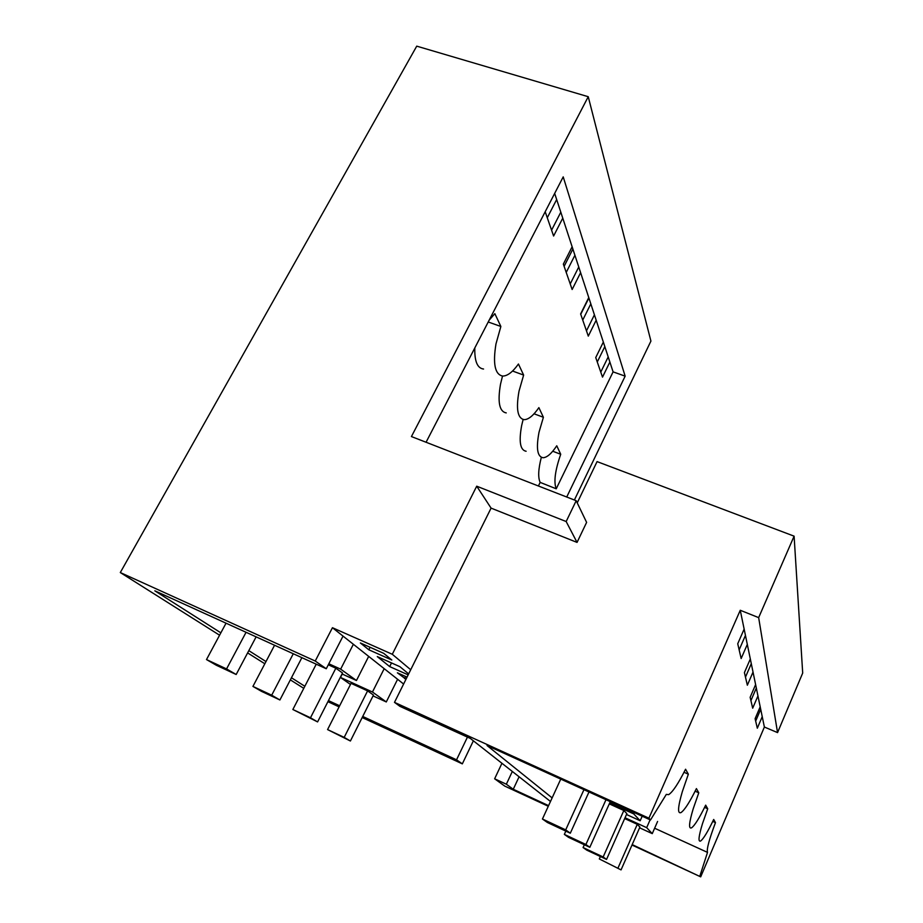 <?xml version="1.0" encoding="UTF-8"?>
<svg xmlns="http://www.w3.org/2000/svg" width="923" height="923" viewBox="0 0 923 923"><rect width="100%" height="100%" fill="white"/><g stroke="black" fill="none" stroke-linecap="round" stroke-linejoin="round"><path stroke-width="1.38" d="M576.194 500.704L566.168 521.53L577.048 542.412L586.613 522.383L576.194 500.704L411.427 436.556L588.239 96.707L416.735 46.15L120.302 572.548L219.582 635.209M566.168 521.53L476.718 486.19L491.082 508.123L394.49 702.368L648.915 818.182L740.258 610.276L758.66 617.625L794.103 536.159L597.066 461.604L577.233 502.862M491.082 508.123L577.048 542.412M476.718 486.19L392.298 654.28L332.442 627.709L315.239 661.03L120.302 572.548M794.103 536.159L802.698 673.052L777.558 732.608L764.382 727.036L700.695 876.85L632.001 845.03M392.298 654.28L410.712 669.74M394.49 702.368L399.947 706.36L470.349 738.435L550.489 801.476M648.915 818.182L650.496 819.982L487.044 745.53L552.127 797.899M512.323 771.455L506.346 784.215L513.257 789.269L548.585 805.629M506.346 784.215L494.636 778.793L501.939 763.286M548.285 806.264L504.743 786.096L494.636 778.793M632.186 844.591L700.695 876.85M757.956 695.907L752.683 708.195L750.145 697.292L755.614 684.589L760.194 706.787L755.106 718.682L757.322 728.201L762.236 716.652L764.382 727.036M740.258 610.276L755.614 684.589M753.03 672.071L747.353 685.212L744.423 672.59L750.318 658.976M747.307 644.404L741.157 658.537L737.731 643.758L744.146 629.082M699.899 875.95L707.514 852.39C706.476 849.483 709.129 839.549 715.475 822.624L713.698 819.462C707.745 831.854 703.372 839.042 700.58 841.026C698.007 842.076 698.642 836.296 702.484 823.674L707.722 808.779L705.68 805.144C699.346 818.147 694.615 825.727 691.477 827.873C688.477 829.085 689.043 822.762 693.173 808.906L698.769 792.811L696.415 788.588C689.643 802.26 684.497 810.267 680.955 812.598C677.401 814.005 677.851 807.037 682.316 791.68L688.339 774.178L685.57 769.228C678.301 783.627 672.659 792.107 668.633 794.657L666.325 794.38L650.496 819.982M760.194 706.787L762.236 716.652M758.66 617.625L777.558 732.608M473.372 740.811L462.331 763.863L362.185 717.54M339.11 706.868L327.907 701.688M588.239 96.707L650.923 341.083L574.383 500.001M566.722 497.012L625.148 376.157L563.215 176.87L426.068 442.255M538.397 485.994L540.163 482.394L556.223 488.798C553.581 482.037 555.081 470.534 560.723 454.266L552.727 451.243M625.148 376.157L613.091 371.865L556.223 488.798M408.647 673.905L399.89 666.683L377.276 656.588L389.679 666.591L391.514 662.945M368.819 649.78L391.814 660.014L383.749 653.357L360.362 642.962L368.819 649.78L370.077 647.277M247.618 652.907L264.832 663.764M290.353 679.87L303.771 688.35M220.851 632.832L154.822 590.812L326.269 668.748L343.033 636.097L403.605 684.024M315.239 661.03L326.269 668.748M362.727 716.456L456.539 759.814L462.331 763.863M328.461 700.615L339.652 705.783M304.844 686.285L291.449 677.759M265.986 661.56L248.818 650.634M332.442 627.709L343.033 636.097M408.162 674.863L389.679 666.591M405.993 679.224L397.386 672.809L407.043 677.124M760.714 709.268L755.672 721.071M756.329 688.039L750.918 700.615M751.287 663.672L745.472 677.124M745.449 635.405L739.15 649.861M513.257 789.269L519.095 776.774M707.514 852.39L654.626 828.231M684.024 772.274L688.339 774.178M695.123 791.184L698.769 792.811M704.595 807.383L707.722 808.779M712.764 821.401L715.475 822.624M456.539 759.814L467.442 737.108M554.665 193.403L613.091 371.865M540.163 482.394C537.901 477.572 538.282 469.207 541.328 457.323M526.11 451.255C520.203 450.205 518.714 441.656 521.645 425.595L523.122 419.504M506.231 412.904C499.378 411.646 497.462 402.105 500.497 384.28L502.504 376.042M483.56 369.027C477.376 368.3 474.457 361.262 474.814 347.925M489.155 320.189L494.855 313.658L500.866 326.477L495.986 343.887C492.709 363.904 494.97 374.623 502.758 376.065C507.5 376.007 512.726 371.992 518.449 364.008L523.629 375.073L519.026 391.121C515.853 408.97 517.584 418.488 524.241 419.653C528.556 419.55 533.436 415.535 538.882 407.631L543.393 417.277L539.044 432.149C535.986 448.232 537.324 456.758 543.047 457.727C547.004 457.566 551.573 453.585 556.754 445.786L560.723 454.266M609.872 362.035L602.511 377.126L595.739 357.57L603.342 342.075M596.177 320.2L588.297 336.122L580.613 313.935L588.77 297.564M580.613 272.654L572.145 289.499L563.342 264.105L572.133 246.764M562.765 218.14L553.604 236.023L545.193 211.748M404.562 678.59L405.601 676.49M572.883 249.048L564.115 266.343M588.897 297.944L580.74 314.305M604.819 346.598L597.273 362.001M608.199 356.913L600.769 372.107M590.824 303.84L582.736 320.073M594.412 314.824L586.474 330.849M574.914 255.244L566.214 272.423M578.756 266.989L570.218 283.949M556.673 199.53L547.27 217.759M560.815 212.175L551.573 230.173M609.699 802.941L633.755 813.913L634.332 812.609M633.755 813.913L640.181 820.755L642.189 816.197M640.181 820.755L626.486 814.501M625.033 817.766L646.665 827.666L650.115 819.809M646.665 827.666L652.261 833.631L657.591 821.458M652.261 833.631L639.581 827.816M534.059 413.792L543.393 417.277M512.542 371.023L523.629 375.073M488.221 321.989L500.866 326.477M350.475 684.462L340.495 677.459L342.237 674.044M340.495 677.459L372.465 692.008L384.199 668.656M397.605 679.27L386.287 701.953L372.465 692.008M386.287 701.953L373.042 695.907M328.819 663.775L340.656 669.14L353.371 644.266M368.681 656.391L356.463 680.505L340.656 669.14M356.463 680.505L342.052 673.963M609.284 803.864L623.833 810.498L626.867 813.625L606.549 859.417L586.751 850.129L583.082 847.556L603.169 856.971L606.549 859.417M624.675 818.563L637.274 824.331L639.916 827.054L621.052 869.893L599.315 858.944L621.052 869.893M327.573 729.585L351.04 683.343L367.596 690.877L344.187 737.385L350.405 741.007L327.573 729.585L344.187 737.385M350.405 741.007L373.469 695.065L367.596 690.877M328.3 664.791L335.845 668.206L310.486 717.771L317.593 721.913L292.856 709.51L310.486 717.771M317.593 721.913L342.537 672.994L335.845 668.206M547.431 822.52L570.31 833.204L565.707 829.881L542.436 819.013L547.431 822.52M560.757 779.104L542.436 819.013M588.989 791.957L570.31 833.204M583.959 789.673L565.707 829.881M568.591 837.38L589.82 847.314L585.909 844.487L564.345 834.392L568.591 837.38M565.834 831.115L564.345 834.392M610.276 801.66L589.82 847.314M605.996 799.71L585.909 844.487M584.34 844.753L583.082 847.556M623.833 810.498L603.169 856.971M600.388 856.521L599.315 858.944M637.274 824.331L618.11 867.77M226.562 668.921L236.173 674.505L216.374 665.275L206.498 659.564L226.562 668.921L246.06 632.29M256.121 636.858L236.173 674.505M226.043 623.187L206.498 659.564M271.697 695.192L279.911 699.969L261.382 691.304L252.925 686.412L271.697 695.192L293.283 653.749M301.879 657.661L279.911 699.969M274.569 645.246L252.925 686.412M316.231 664.191L292.856 709.51"/></g></svg>
